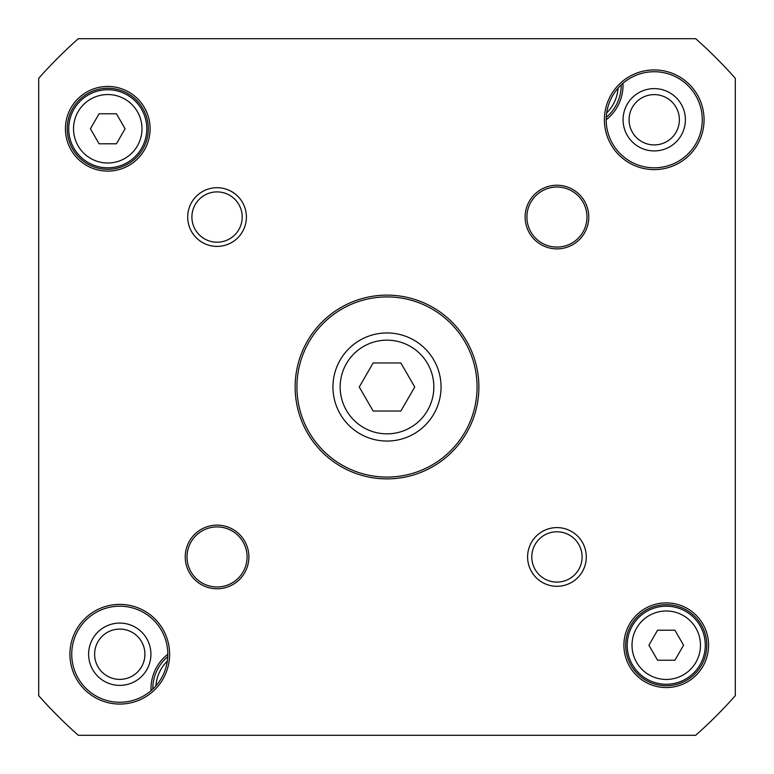 <?xml version="1.0" encoding="UTF-8"?>
<svg xmlns="http://www.w3.org/2000/svg" width="774" height="774" viewBox="0 0 774 774"><rect width="100%" height="100%" fill="white"/><g stroke="black" fill="none" stroke-linecap="round" stroke-linejoin="round"><path stroke-width="1.16" d="M606.187 119.757A43.837 43.837 0 0 0 622.964 83.302M167.813 654.233A48.046 48.046 0 0 1 95.753 695.836A48.046 48.046 0 0 1 95.753 612.621A48.046 48.046 0 0 1 167.813 654.233A43.837 43.837 0 0 0 151.036 690.698M623.08 119.767A31.154 31.154 0 0 0 669.81 146.75A31.154 31.154 0 0 0 669.81 92.793A31.154 31.154 0 0 0 623.08 119.767M88.613 654.233A31.154 31.154 0 0 0 135.344 681.207A31.154 31.154 0 0 0 135.344 627.25A31.154 31.154 0 0 0 88.613 654.233M167.319 661.073A39.029 39.029 0 0 0 155.903 685.89M606.681 112.927A39.029 39.029 0 0 0 618.097 88.11M629.078 119.767A25.145 25.145 0 0 1 666.801 97.988A25.145 25.145 0 0 1 666.801 141.545A25.145 25.145 0 0 1 629.078 119.767M94.621 654.233A25.145 25.145 0 0 1 132.344 632.455A25.145 25.145 0 0 1 132.344 676.012A25.145 25.145 0 0 1 94.621 654.233M152.797 689.112A42.038 42.038 0 0 1 167.755 656.613M621.203 84.888A42.038 42.038 0 0 1 606.245 117.387M373.136 362.977L400.864 362.977L414.738 387L400.864 411.023L373.136 411.023L359.262 387L373.136 362.977M657.571 630.21L674.909 630.21L683.577 645.226L674.909 660.232L657.571 660.232L648.902 645.226L657.571 630.21M99.091 113.768L116.429 113.768L125.098 128.774L116.429 143.79L99.091 143.79L90.423 128.774L99.091 113.768M107.76 89.745A39.029 39.029 0 0 0 73.956 148.298A39.029 39.029 0 0 0 141.565 148.298A39.029 39.029 0 0 0 107.76 89.745M735.3 78.319L735.3 695.681A465.397 465.397 0 0 1 695.681 735.3L78.319 735.3A465.397 465.397 0 0 1 38.7 695.681L38.7 78.319A465.397 465.397 0 0 1 78.319 38.7L695.681 38.7A465.397 465.397 0 0 1 735.3 78.319M702.27 119.767A48.046 48.046 0 0 1 630.21 161.379A48.046 48.046 0 0 1 630.21 78.164A48.046 48.046 0 0 1 702.27 119.767M704.069 119.767A49.846 49.846 0 0 0 629.31 76.607A49.846 49.846 0 0 0 629.31 162.937A49.846 49.846 0 0 0 704.069 119.767M169.612 654.233A49.846 49.846 0 0 0 94.844 611.063A49.846 49.846 0 0 0 94.844 697.393A49.846 49.846 0 0 0 169.612 654.233M477.074 387A90.074 90.074 0 0 1 341.963 465.01A90.074 90.074 0 0 1 341.963 308.99A90.074 90.074 0 0 1 477.074 387M478.883 387A91.883 91.883 0 0 0 341.063 307.433A91.883 91.883 0 0 0 341.063 466.567A91.883 91.883 0 0 0 478.883 387M242.204 217.049A25.145 25.145 0 0 1 204.481 238.837A25.145 25.145 0 0 1 204.481 195.271A25.145 25.145 0 0 1 242.204 217.049M246.403 217.049A29.354 29.354 0 0 0 202.382 191.633A29.354 29.354 0 0 0 202.382 242.475A29.354 29.354 0 0 0 246.403 217.049M582.096 556.951A25.145 25.145 0 0 1 544.374 578.729A25.145 25.145 0 0 1 544.374 535.163A25.145 25.145 0 0 1 582.096 556.951M586.295 556.951A29.354 29.354 0 0 0 542.274 531.525A29.354 29.354 0 0 0 542.274 582.367A29.354 29.354 0 0 0 586.295 556.951M586.973 217.049A30.022 30.022 0 0 1 541.935 243.055A30.022 30.022 0 0 1 541.935 191.052A30.022 30.022 0 0 1 586.973 217.049M588.772 217.049A31.831 31.831 0 0 0 541.036 189.495A31.831 31.831 0 0 0 541.036 244.613A31.831 31.831 0 0 0 588.772 217.049M247.08 556.951A30.022 30.022 0 0 1 202.043 582.948A30.022 30.022 0 0 1 202.043 530.945A30.022 30.022 0 0 1 247.08 556.951M248.88 556.951A31.831 31.831 0 0 0 201.143 529.387A31.831 31.831 0 0 0 201.143 584.505A31.831 31.831 0 0 0 248.88 556.951M706.778 645.226A40.538 40.538 0 0 1 645.971 680.327A40.538 40.538 0 0 1 645.971 610.115A40.538 40.538 0 0 1 706.778 645.226M708.578 645.226A42.338 42.338 0 0 0 645.071 608.558A42.338 42.338 0 0 0 645.071 681.884A42.338 42.338 0 0 0 708.578 645.226M148.298 128.774A40.538 40.538 0 0 1 87.491 163.885A40.538 40.538 0 0 1 87.491 93.673A40.538 40.538 0 0 1 148.298 128.774M150.098 128.774A42.338 42.338 0 0 0 86.591 92.116A42.338 42.338 0 0 0 86.591 165.442A42.338 42.338 0 0 0 150.098 128.774M666.24 606.187A39.029 39.029 0 0 0 632.435 664.74A39.029 39.029 0 0 0 700.044 664.74A39.029 39.029 0 0 0 666.24 606.187A39.029 39.029 0 0 0 632.435 664.74A39.029 39.029 0 0 0 700.044 664.74A39.029 39.029 0 0 0 666.24 606.187M387 332.955A54.045 54.045 0 0 0 340.192 414.022A54.045 54.045 0 0 0 433.808 414.022A54.045 54.045 0 0 0 387 332.955A54.045 54.045 0 0 0 340.192 414.022A54.045 54.045 0 0 0 433.808 414.022A54.045 54.045 0 0 0 387 332.955M387 340.163A46.837 46.837 0 0 1 427.567 410.423A46.837 46.837 0 0 1 346.433 410.423A46.837 46.837 0 0 1 387 340.163M666.24 610.996A34.23 34.23 0 0 1 695.884 662.341A34.23 34.23 0 0 1 636.596 662.341A34.23 34.23 0 0 1 666.24 610.996M107.76 94.544A34.23 34.23 0 0 1 137.404 145.889A34.23 34.23 0 0 1 78.116 145.889A34.23 34.23 0 0 1 107.76 94.544"/></g></svg>
